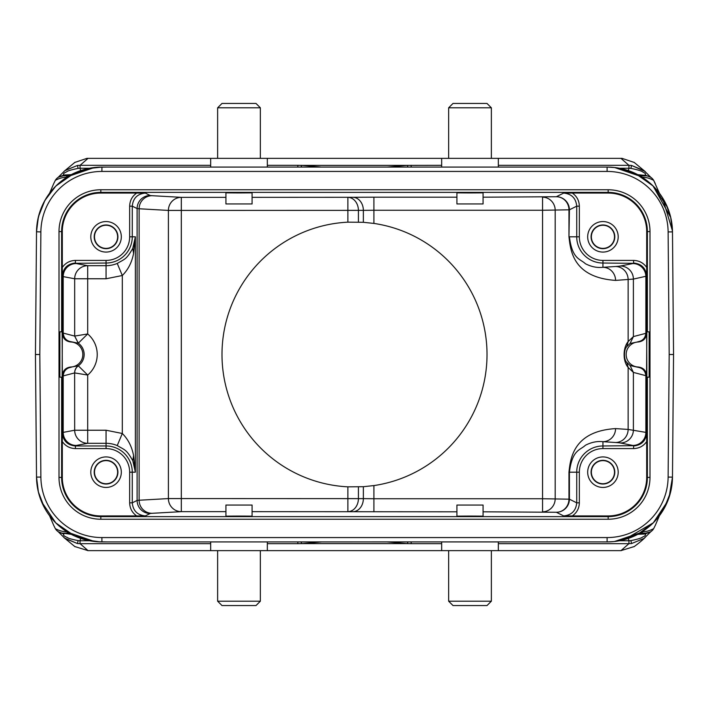 <?xml version="1.0" encoding="UTF-8"?>
<svg xmlns="http://www.w3.org/2000/svg" width="709" height="709" viewBox="0 0 709 709"><rect width="100%" height="100%" fill="white"/><g stroke="black" fill="none" stroke-linecap="round" stroke-linejoin="round"><path stroke-width="1.06" d="M96.486 541.703L107.538 541.924M36.85 477.263L36.522 477.113A65.379 65.379 25.5 0 0 101.928 541.924L608.216 541.906M607.117 541.924L602.225 541.924M407.897 541.924L386.308 541.924M387.149 541.933L407.294 543.617L301.706 543.617L321.851 541.933L387.495 541.924M322.692 541.924L301.112 541.924M644.047 538.432L631.533 543.555L628.927 543.679L620.951 550.636L498.338 550.636L498.338 541.924L441.672 541.924L441.672 550.636L267.328 550.636L545.425 550.636M199.575 550.636L267.328 550.636L267.328 541.924L210.662 541.924L210.662 550.636L88.049 550.636L80.073 543.679L80.046 540.745L78.105 540.612C71.458 539.248 67.931 538.237 67.532 537.573C63.943 536.172 62.764 534.976 63.987 533.983L58.803 532.291M210.662 543.679L80.073 543.679L77.467 543.555L78.105 540.612M57.766 531.263L64.962 538.441L77.467 543.555L64.342 537.954M88.049 550.636L74.746 546.533M116.515 550.636L87.783 550.636M620.951 550.636L634.245 546.542M621.217 550.636L498.338 550.636M592.485 550.636L593.442 550.636M143.519 550.636L210.662 550.636M267.328 550.636L441.672 550.636M373.909 485.576L373.909 498.737L363.363 498.64L363.363 486.702L373.909 485.576A132.503 132.503 0 0 0 373.909 223.424L363.363 222.298L363.363 210.36L373.909 210.263L373.909 223.424M363.363 486.702L347.871 486.835A132.503 132.503 0 0 1 221.997 354.5A132.503 132.503 0 0 1 347.871 222.165L363.363 222.298M642.248 533.203L642.451 531.75M637.772 534.338L645.022 533.992C646.121 534.887 645.27 535.933 642.469 537.112C641.716 538.016 637.852 539.186 630.895 540.612L631.533 543.555L644.082 538.415M630.895 540.612L628.954 540.745L628.927 543.679L498.338 543.679M608.349 541.906L612.514 541.703M640.785 532.583L614.535 541.499L635.14 535.649L641.042 532.521L639.819 533.203L645.766 533.203L639.943 533.133C632.268 537.59 623.796 540.373 614.535 541.499M607.099 537.564L607.099 541.924A65.379 65.379 -25.5 0 0 672.478 477.113L672.15 477.263M620.561 540.524L632.694 536.704M652.723 523.375L654.265 521.824M669.34 496.584L670.554 492.294M672.469 477.981L670.838 491.124L667.621 501.272L653.299 522.808L624.363 539.602L614.73 541.472M100.598 541.906L100.084 541.898C83.201 541.215 68.622 535.065 56.339 523.437C47.246 514.495 41.211 503.824 38.233 491.434L36.522 477.627L35.45 354.5L39.81 354.5L40.883 231.923A61.018 61.018 -25.5 0 1 101.892 171.436L607.108 171.436A61.018 61.018 25.5 0 1 668.117 231.923L669.19 354.5L673.222 354.5M83.095 539.159L78.796 537.706M41.016 500.386L39.403 495.751M36.531 477.866L36.522 477.281M69.172 533.203L63.234 533.203L69.057 533.133C76.926 537.644 85.39 540.435 94.465 541.499L67.692 532.255M67.958 532.521L69.057 533.133M55.346 528.666L53.733 525.413L55.346 528.666C59.317 530.757 63.039 531.777 66.522 531.723L66.681 531.812M67.692 532.37L66.522 531.723M71.219 534.338L63.252 533.203C59.751 533.079 57.101 531.537 55.275 528.577M89.494 540.745L80.046 540.745L80.658 538.397M63.987 533.983L58.156 531.67M634.254 162.467L622.059 158.364L86.941 158.364L74.791 162.432M66.752 175.797L66.549 177.259M87.783 158.364L163.575 158.364M593.433 158.364L621.217 158.364M509.425 158.364L565.481 158.364M441.672 158.364L267.328 158.364L441.672 158.364L441.672 167.076L498.338 167.076L498.338 158.364M116.515 158.364L115.558 158.364M644.073 170.585L631.533 165.445L628.927 165.321L620.951 158.364M650.844 177.33L645.022 175.008C646.014 174.113 645.332 173.156 642.966 172.127C641.902 171.055 637.878 169.805 630.895 168.387L628.954 168.255L628.927 165.321L498.338 165.321M650.534 177.135L650.162 176.683M645.199 171.498L631.533 165.445L630.895 168.387M645.562 175.797L639.828 175.797L645.562 175.797L644.827 175.389L637.772 174.662M659.432 193.265L653.654 180.334C649.71 178.251 645.988 177.232 642.478 177.277L641.308 176.63M655.276 183.596L653.654 180.334M653.654 528.666L655.267 525.413L653.654 528.666C649.612 530.775 645.89 531.794 642.478 531.723L640.59 532.778M653.725 528.577C651.899 531.537 649.249 533.079 645.775 533.203L645.624 533.203M645.562 533.203L650.552 531.856M650.747 531.768L645.022 533.992M650.578 531.839L650.197 532.291M628.342 538.397L628.954 540.745L619.506 540.745M642.319 531.812L641.042 532.521M673.55 354.5L672.478 231.887L673.55 354.5L672.469 477.706M672.469 231.302L672.478 231.878A65.379 65.379 -154.5 0 0 607.099 167.076L101.901 167.076A65.379 65.379 154.5 0 0 36.522 231.887L36.522 231.949M44.375 507.617L38.304 491.718L36.531 477.901L35.45 354.5L36.522 231.524M55.346 180.334L53.733 183.587L55.346 180.334C59.388 178.225 63.11 177.206 66.522 177.277L69.057 175.867C76.607 171.454 85.08 168.662 94.465 167.501L94.279 167.528M63.252 175.797L69.172 175.797L63.252 175.797C59.751 175.921 57.101 177.463 55.275 180.423M63.269 175.797L58.457 177.144M71.219 174.662L63.987 175.017L58.156 177.33M57.766 177.737L65.006 170.523L77.467 165.445L78.105 168.387C71.192 169.805 67.399 170.949 66.717 171.8C63.766 173.014 62.853 174.086 63.987 175.017M64.794 170.692L77.467 165.445L80.073 165.321L88.049 158.364M78.105 168.387L80.046 168.255L80.073 165.321L210.662 165.321M321.851 167.067L387.149 167.067L407.294 165.383L301.706 165.383L321.505 167.076M96.495 167.297L106.767 167.076M92.897 167.705L101.44 167.085M602.233 167.076L608.065 167.085M386.308 167.076L407.888 167.076M301.112 167.076L322.692 167.076M210.662 158.364L210.662 167.076L267.328 167.076L267.328 158.364M68.161 176.452L94.465 167.501L74.445 173.076L67.958 176.479M89.281 168.308L76.616 172.163M67.426 176.904L64.457 178.863M55.541 186.352L55.018 186.892M40.2 210.839L38.126 218.053M37.985 218.682L37.887 219.134M66.681 177.188L68.41 176.222M66.522 177.277L67.39 176.78M80.658 170.603L80.046 168.255L89.494 168.255M621.988 168.795L619.489 168.263L628.954 168.255L628.342 170.603M645.022 175.008L650.552 177.144M640.954 176.523L614.535 167.501C623.991 168.689 632.463 171.481 639.943 175.867L642.478 177.277M653.725 180.423C651.899 177.463 649.249 175.921 645.775 175.797L639.943 175.867M639.917 175.841L634.901 173.235L614.535 167.501L608.171 167.085M624.115 169.336L630.975 171.596M667.683 207.87L669.881 214.198M672.469 231.152L672.478 231.737M642.319 177.188L639.872 175.823M641.042 176.479L640.59 176.231M448.646 107.803L453.007 103.443L487.003 103.443L491.364 107.803L448.646 107.803L448.646 158.364M217.636 107.803L221.997 103.443L255.993 103.443L260.354 107.803L217.636 107.803L217.636 158.364M641.61 532.22L642.478 531.723M322.941 167.076L385.607 167.076L322.941 167.076M71.246 341.773L78.291 343.191L87.694 333.957L74.64 336.075L63.198 333.079C63.695 338.06 66.371 340.958 71.246 341.773L70.82 341.871A8.721 8.721 -133.9 0 1 62.463 333.159L62.463 276.377L63.198 276.616L63.198 333.079L62.339 333.274L62.144 377.161L59.875 377.161L59.875 331.839L62.144 331.839L62.339 375.726L63.198 375.912L63.198 432.384L62.463 432.623L62.463 375.841A8.721 8.721 133.9 0 1 70.829 367.129L70.749 367.014C65.618 367.661 62.809 370.568 62.339 375.726M608.171 193.061A38.525 38.525 0 0 1 646.697 231.586L646.697 267.461C643.524 262.924 639.155 260.575 633.598 260.416L602.942 260.416A23.592 23.592 -135.2 0 1 579.342 236.824L579.342 206.159C579.182 200.603 576.834 196.242 572.296 193.061L608.171 193.061L608.171 192.378L100.829 192.378L100.829 193.061A38.525 38.525 0 0 0 62.303 231.586L62.321 276.102C63.11 268.17 67.461 263.81 75.402 263.03L75.402 260.416L106.058 260.416L106.058 263.03L75.535 263.305A161.315 2.818 0 0 0 76.226 263.544A13.072 13.019 -79.4 0 0 63.198 276.616L74.675 278.77L87.694 278.77L87.694 333.957A26.907 26.907 0 0 1 87.694 375.043L78.291 365.8L70.829 367.129M100.829 193.061L136.704 193.061C132.166 196.233 129.818 200.603 129.658 206.159L129.658 236.815A23.592 23.592 -44.3 0 1 106.058 260.416M121.319 236.815A15.252 15.252 0 0 0 106.058 221.562A15.252 15.252 0 0 0 90.805 236.815A15.252 15.252 0 0 0 106.058 252.076A15.252 15.252 0 0 0 121.319 236.815M132.805 248.301C126.255 259.68 125.209 258.723 117.242 263.447L122.311 275.509C128.099 269.748 131.847 262.401 133.567 253.468L132.805 248.301L135.384 236.815L133.567 253.468M150.184 513.502A13.072 13.072 63.4 0 1 137.112 500.421L137.112 208.579A13.072 13.072 116.6 0 1 150.184 195.498L145.345 193.078C137.413 193.858 133.053 198.219 132.273 206.159L137.112 208.579L139.124 208.765L139.124 500.235L137.112 500.421L132.273 502.841C133.053 510.781 137.413 515.133 145.345 515.922L150.184 513.502A161.28 1.409 180 0 1 152.045 513.307L181.318 511.659A13.072 12.922 86.8 0 1 168.396 498.578L181.318 498.578L181.318 511.659L225.923 511.659M152.045 513.307A13.072 12.922 -93.2 0 1 139.124 500.235L168.396 498.578L168.396 210.422A13.072 12.922 93.2 0 1 181.318 197.341L181.318 210.422L168.396 210.422L139.124 208.765A13.072 12.922 -86.8 0 1 152.045 195.693A161.28 1.409 0 0 1 150.184 195.498M358.417 486.941L358.417 498.578A13.072 10.546 -89.3 0 1 347.871 511.659L347.871 486.835M347.871 222.165L347.871 197.341A13.072 10.546 -90.7 0 1 358.417 210.422L358.417 222.059M572.296 193.061L563.655 193.078C571.587 193.867 575.947 198.219 576.727 206.159L579.342 206.159M145.345 193.078L136.704 193.061M470.005 192.715C453.086 192.795 453.086 192.866 470.005 192.945C486.915 192.866 486.915 192.795 470.005 192.715M238.995 192.715C222.085 192.795 222.085 192.866 238.995 192.945C255.914 192.866 255.914 192.795 238.995 192.715M618.195 236.815A15.252 15.252 0 0 0 602.942 221.562A15.252 15.252 0 0 0 587.681 236.815A15.252 15.252 0 0 0 602.942 252.076A15.252 15.252 0 0 0 618.195 236.815M602.942 260.416L602.942 267.311C597.129 267.958 591.279 266.761 585.395 263.721C580.068 258.67 572.243 259.37 569.407 236.815L576.736 236.815L576.727 206.159L569.407 209.82L568.964 236.815C570.532 249.719 572.411 277.449 615.572 280.392L633.394 279.089L633.394 336.589L630.079 343.457L638.171 341.862A8.721 8.721 -46.1 0 0 646.528 333.15L633.394 336.589L628.13 341.57C622.599 348.394 622.927 361.439 628.13 367.43L633.394 372.411L646.528 375.85L646.528 432.605L645.864 432.384L645.864 375.93C645.394 370.958 642.7 368.06 637.799 367.235L630.079 365.543L626.907 362.521L628.13 367.43L628.13 429.424L615.572 428.608A13.072 12.629 -86.3 0 1 602.942 441.68M633.598 260.416L633.598 263.03C641.539 263.81 645.89 268.17 646.679 276.102L646.697 267.461M646.661 375.726C646.191 370.568 643.382 367.661 638.251 367.014L638.171 367.138A8.721 8.721 46.1 0 1 646.528 375.85L646.856 331.839L649.125 331.839L649.125 377.161L646.856 377.161L646.661 333.274C646.183 338.432 643.382 341.339 638.251 341.986L638.171 341.862M145.345 515.922L100.829 515.939A38.525 38.525 0 0 1 62.303 477.414L62.321 432.898C63.101 440.83 67.461 445.19 75.402 445.97L75.535 445.695A13.072 13.072 26.6 0 1 62.463 432.623L62.321 432.898M74.64 336.075L78.291 343.191A13.834 13.834 0 0 1 78.291 365.8A8.721 8.668 -120.8 0 0 74.64 372.925L63.198 375.912C63.695 370.94 66.371 368.042 71.246 367.227M75.535 445.695A161.315 2.818 180 0 1 76.226 445.456L87.694 443.302A13.072 13.019 79.4 0 1 74.675 430.23L87.694 430.23L87.694 375.043L74.675 372.925A8.721 8.668 117.4 0 1 78.344 365.835M62.339 333.274C62.817 338.432 65.618 341.339 70.749 341.986A12.514 12.514 0 0 1 82.838 354.5A12.514 12.514 0 0 1 70.749 367.014M117.242 263.429A28.865 28.865 0 0 1 106.058 265.68L87.694 265.698A13.072 13.019 -79.4 0 0 74.675 278.77L74.675 336.075L78.344 343.165M133.567 455.532C131.847 446.599 128.099 439.252 122.311 433.491L106.058 430.23L87.694 430.23L87.694 443.302L106.058 443.302A28.865 28.865 0 0 1 117.233 445.571C125.192 450.268 126.246 449.311 132.805 460.699L135.384 472.185L133.567 455.532L132.805 460.699M121.319 472.185A15.252 15.252 0 0 0 106.058 456.924A15.252 15.252 0 0 0 90.805 472.185A15.252 15.252 0 0 0 106.058 487.438A15.252 15.252 0 0 0 121.319 472.185M579.342 472.185A23.592 23.592 -45.1 0 1 602.942 448.584L602.942 445.97A26.206 26.206 -45.1 0 0 576.727 472.185L579.342 472.185L579.342 502.841L576.727 502.841L576.736 472.185L569.407 472.185L569.407 499.18L576.727 502.841C575.947 510.781 571.587 515.133 563.655 515.922L608.171 515.939A38.525 38.525 0 0 0 646.697 477.414L647.379 477.414L647.379 377.161M470.005 516.285C486.915 516.205 486.915 516.134 470.005 516.055C453.086 516.134 453.086 516.205 470.005 516.285M238.995 516.285C255.914 516.205 255.914 516.134 238.995 516.055C222.085 516.134 222.085 516.205 238.995 516.285M568.964 236.815L568.964 209.82L542.562 210.263L542.562 197.191A13.072 12.629 -91.9 0 1 555.191 210.263L555.191 498.737A13.072 12.629 -88.1 0 1 542.562 511.809L542.562 498.737L569.398 499.18A13.072 13.072 -63.4 0 1 556.335 512.261L563.655 515.922M483.077 511.809L556.335 512.261A13.072 12.629 91.9 0 0 568.964 499.18L568.964 472.185C570.373 459.423 572.837 431.205 615.572 428.608M579.342 236.815L576.727 236.815A26.206 26.206 -135.2 0 0 602.942 263.03L633.456 263.323A161.315 2.818 -0 0 1 632.836 263.544L620.375 266.017A161.315 2.818 -0 0 1 615.501 266.495A13.072 12.629 86.3 0 1 628.13 279.576L628.13 341.57L626.907 346.479C623.317 350.016 623.982 360.438 626.907 362.521M626.907 346.479L630.079 343.457M602.942 267.32A13.072 12.629 -93.7 0 1 615.572 280.392M620.375 266.017A13.072 13.019 -101.2 0 1 633.394 279.089L646.679 276.102M638.251 367.014A12.514 12.514 0 0 1 626.162 354.5A12.514 12.514 0 0 1 638.251 341.986M646.697 441.539C643.524 446.076 639.155 448.425 633.598 448.584L633.598 445.97C641.539 445.19 645.899 440.83 646.679 432.898L646.697 477.414M618.195 472.185A15.252 15.252 0 0 0 602.942 456.924A15.252 15.252 0 0 0 587.681 472.185A15.252 15.252 0 0 0 602.942 487.438A15.252 15.252 0 0 0 618.195 472.185M568.964 472.185L569.407 472.185C572.243 449.63 580.068 450.33 585.395 445.279C591.279 442.239 597.129 441.042 602.942 441.689L602.942 445.979L633.456 445.677A161.315 2.818 180 0 0 632.836 445.456A13.072 13.019 101.2 0 0 645.864 432.384L628.13 429.424A13.072 12.629 93.7 0 1 615.501 442.505A161.315 2.818 180 0 1 620.375 442.983L632.836 445.456M614.792 472.185A11.858 11.858 0 0 0 602.942 460.327A11.858 11.858 0 0 0 591.084 472.185A11.858 11.858 0 0 0 602.942 484.034A11.858 11.858 0 0 0 614.792 472.185M591.377 472.185A11.557 11.557 0 0 1 602.942 460.62A11.557 11.557 0 0 1 614.499 472.185A11.557 11.557 0 0 1 602.942 483.742A11.557 11.557 0 0 1 591.377 472.185M483.077 516.17L483.077 505.047L456.924 505.047L456.924 516.17M252.076 516.17L252.076 505.047L225.923 505.047L225.923 516.17M117.916 472.185A11.858 11.858 0 0 0 106.058 460.327A11.858 11.858 0 0 0 94.208 472.185A11.858 11.858 0 0 0 106.058 484.034A11.858 11.858 0 0 0 117.916 472.185M94.501 472.185A11.557 11.557 0 0 1 106.058 460.62A11.557 11.557 0 0 1 117.623 472.185A11.557 11.557 0 0 1 106.058 483.742A11.557 11.557 0 0 1 94.501 472.185M117.242 445.553L122.311 433.491L122.311 275.509L106.058 278.77L87.694 278.77L87.694 265.698L76.226 263.544M614.792 236.815A11.858 11.858 0 0 0 602.942 224.966A11.858 11.858 0 0 0 591.084 236.815A11.858 11.858 0 0 0 602.942 248.673A11.858 11.858 0 0 0 614.792 236.815M591.377 236.815A11.557 11.557 0 0 1 602.942 225.258A11.557 11.557 0 0 1 614.499 236.815A11.557 11.557 0 0 1 602.942 248.38A11.557 11.557 0 0 1 591.377 236.815M456.924 192.83L456.924 203.953L483.077 203.953L483.077 192.83M225.923 192.83L225.923 203.953L252.076 203.953L252.076 192.83M117.916 236.815A11.858 11.858 0 0 0 106.058 224.966A11.858 11.858 0 0 0 94.208 236.815A11.858 11.858 0 0 0 106.058 248.673A11.858 11.858 0 0 0 117.916 236.815M94.501 236.815A11.557 11.557 0 0 1 106.058 225.258A11.557 11.557 0 0 1 117.623 236.815A11.557 11.557 0 0 1 106.058 248.38A11.557 11.557 0 0 1 94.501 236.815M386.059 541.924L323.393 541.924L386.059 541.924M491.364 601.197L487.003 605.557L453.007 605.557L448.646 601.197L491.364 601.197L491.364 550.636M260.354 601.197L255.993 605.557L221.997 605.557L217.636 601.197L260.354 601.197L260.354 550.636M297.842 541.924L297.842 543.679L301.706 543.617L301.041 541.924M297.842 543.679L267.328 543.679M407.959 541.924L407.294 543.617L411.158 543.679L411.158 541.924M441.672 543.679L411.158 543.679M669.19 354.5L668.117 477.077L672.478 477.148L669.136 497.186L661.311 513.086L655.311 520.698M668.117 477.077A61.018 61.018 154.5 0 1 607.108 537.564L101.892 537.564A61.018 61.018 -154.5 0 1 40.883 477.077L39.81 354.5M59.007 477.414L59.007 231.586A41.822 41.822 0 0 1 100.829 189.764L608.171 189.764A41.822 41.822 0 0 1 649.993 231.586L649.993 477.414A41.822 41.822 0 0 1 608.171 519.236L100.829 519.236A41.822 41.822 0 0 1 59.007 477.414L61.621 477.414A39.208 39.208 0 0 0 100.829 516.622L608.171 516.622A39.208 39.208 0 0 0 647.379 477.414L649.993 477.414M100.235 541.898L85.638 539.868L74.542 535.924L55.798 522.905L41.627 501.875L38.428 492.214L36.522 477.104L40.883 477.077M101.892 537.564L101.928 541.924M672.478 231.426L672.478 231.887L668.117 231.923M607.099 171.436L607.099 167.076L611.397 167.218M87.624 168.653L101.936 167.076L101.901 171.436M40.883 231.923L36.522 231.772L38.313 217.238L41.432 207.577L44.002 202.074M267.328 165.321L297.842 165.321L297.842 167.076M441.672 165.321L407.294 165.383L407.959 167.076M301.041 167.076L301.706 165.383L297.842 165.321M411.158 165.321L411.158 167.076M62.303 231.586L61.621 231.586L61.621 331.839M100.829 189.764L100.829 192.378A39.208 39.208 0 0 0 61.621 231.586L59.007 231.586M61.621 377.161L61.621 477.414L62.303 477.414M62.321 276.102L62.463 276.377A13.072 13.072 153.4 0 1 75.535 263.305M75.402 260.416C69.845 260.575 65.476 262.924 62.303 267.461M106.058 278.77L106.058 263.03A26.206 26.206 -44.3 0 0 132.273 236.815L135.384 236.815L135.384 472.185L132.264 472.185L132.273 502.841L129.658 502.841L129.658 472.185L132.273 472.185A26.206 26.206 -134.3 0 0 106.058 445.97L106.058 430.23M129.658 236.815L132.273 236.815L132.273 206.159L129.658 206.159M225.923 197.341L181.318 197.341L152.045 195.693M373.909 511.809L373.909 498.737L542.562 498.737L542.562 210.263L373.909 210.263L373.909 197.191L352.816 197.288A13.072 10.546 89.3 0 1 363.363 210.36L181.318 210.422L181.318 498.578L363.363 498.64A13.072 10.546 90.7 0 1 352.816 511.712L456.924 511.809M352.816 511.712L252.076 511.659M352.816 197.288L252.076 197.341M563.655 193.078L556.335 196.739L483.077 197.191M373.909 197.191L456.924 197.191M615.501 266.495L602.942 267.311M633.456 263.323A13.072 13.072 -153.4 0 1 646.528 276.395L646.661 333.274M647.379 331.839L647.379 231.586L646.697 231.586M649.993 231.586L647.379 231.586A39.208 39.208 0 0 0 608.171 192.378L608.171 189.764M608.171 519.236L608.171 515.939M100.829 515.939L100.829 519.236M62.303 441.539C65.467 446.076 69.837 448.425 75.402 448.584L75.402 445.97L106.058 445.97L106.058 448.584L75.402 448.584M74.64 372.925L74.675 430.23L63.198 432.384A13.072 13.019 -100.6 0 0 76.226 445.456M106.058 448.584A23.592 23.592 -134.3 0 1 129.658 472.185M136.704 515.939C132.166 512.767 129.818 508.397 129.658 502.841M579.342 502.841C579.182 508.406 576.834 512.767 572.296 515.939M568.964 209.82A13.072 12.629 88.1 0 0 556.335 196.739A13.072 13.072 -116.6 0 1 569.407 209.82L568.964 209.82M637.799 341.765C642.7 340.94 645.394 338.042 645.864 333.07L645.864 276.616A13.072 13.019 78.8 0 0 632.836 263.544M646.679 432.898L646.528 432.605A13.072 13.072 -26.6 0 1 633.456 445.677M633.598 448.584L602.942 448.584M602.942 441.689L615.501 442.505M630.079 365.543L633.394 372.411L633.394 429.911A13.072 13.019 -78.8 0 1 620.375 442.983M63.925 537.546L74.941 546.674M634.059 546.683C640.98 541.57 643.621 538.955 645.075 537.546M639.74 533.195L632.783 536.669M625.648 539.239L623.14 539.921M623.149 539.921L619.746 540.683M614.154 541.543L621.66 540.276M618.399 540.94L617.096 541.153M616.803 541.197L615.696 541.357M615.527 541.375L613.391 541.614M613.95 541.561L615.146 541.428M612.673 541.685L613.595 541.596M672.46 478.238L670.625 492.002L665.946 505.038M672.229 482.324L672.478 477.113L670.546 492.338L664.103 508.566L653.113 522.994L638.118 534.099L629.087 538.113L615.509 541.375M611.362 541.782L609.802 541.862M613.427 541.614L607.445 541.915M631.604 537.156L628.591 538.291M627.252 538.743L625.134 539.381M617.521 541.082L615.625 541.366M613.117 541.641L612.39 541.703M608.721 541.898L607.666 541.915M101.325 541.915L98.852 541.853M97.284 541.756L87.579 540.329M36.93 483.839L36.522 477.06M36.735 481.881L36.779 482.404M94.439 541.49L73.86 535.649L69.083 533.159M54.939 522.028L55.63 522.737M68.41 532.778L69.127 533.177M49.559 515.718L53.733 525.413M645.075 171.454L634.059 162.326M651.225 177.729L644.064 170.577M651.225 531.271L643.994 538.477M655.267 525.413L659.441 515.727M74.968 162.299L63.934 171.445M36.531 231.276L36.912 225.285M98.037 167.191L98.835 167.156M101.396 167.085L100.058 167.102M99.818 167.111L99.065 167.138M88.785 168.405L79.364 171.082L70.359 175.185L62.755 180.086L55.142 186.751L48.921 194.142L43.905 202.26L40.032 211.309L37.577 220.721M37.462 221.376L37.338 222.112M37.338 222.121L37.196 223.043M36.531 231.356L36.522 231.887M100.767 167.094L101.564 167.085M92.657 167.732L84.717 169.38L74.117 173.271L55.851 186.042L44.88 200.47L38.446 216.706L36.531 231.037M53.733 183.587L49.559 193.282M55.196 186.697L55.648 186.245M613.648 167.404L612.514 167.297M672.478 231.373L672.451 230.531M670.12 215.031L668.773 210.75M668.64 210.378L667.692 207.897M662.162 197.199L660.416 194.62M608.765 167.102L610.573 167.173M611.131 167.2L612.727 167.324M613.374 167.377L614.437 167.492M672.212 226.561L672.478 231.896L670.758 217.521L653.042 185.935L635.619 173.625L617.406 167.9M619.134 168.201L621.297 168.636M622.679 168.964L631.17 171.675M633.385 172.597L638.454 175.088M648.008 181.46L654.07 186.972M658.608 192.183L662.41 197.598L672.46 230.85M672.478 231.595L670.652 217.087L667.506 207.427L653.078 185.971L638.082 174.884L628.573 170.701L619.267 168.219M617.3 167.882L615.022 167.563M607.108 167.076L614.942 167.554M615.164 167.581L617.052 167.838M617.876 167.971L618.913 168.157M666.026 204.13L670.679 217.229L672.469 231.037M614.738 167.528L613.959 167.439M613.702 167.413L611.681 167.244M672.478 231.887L670.741 217.45C667.834 205.442 662.046 195.046 653.361 186.254C643.595 176.612 631.958 170.55 618.461 168.077L613.533 167.395M614.189 167.466L614.668 167.519M491.364 158.364L491.364 107.803M260.354 158.364L260.354 107.803M448.646 550.636L448.646 601.197M217.636 550.636L217.636 601.197"/></g></svg>
